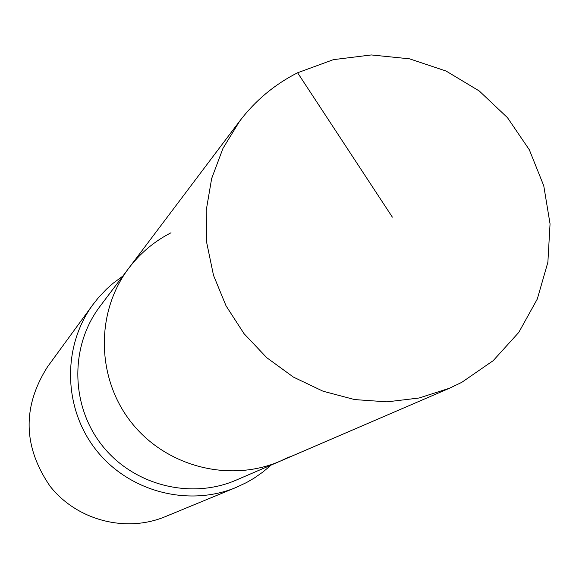 <?xml version="1.0" encoding="UTF-8"?>
<svg xmlns="http://www.w3.org/2000/svg" width="579" height="579" viewBox="0 0 579 579"><rect width="100%" height="100%" fill="white"/><g stroke="black" fill="none" stroke-linecap="round" stroke-linejoin="round"><path stroke-width="0.87" d="M297.599 72.766C274.663 84.396 255.368 100.493 239.706 121.076L222.973 148.369L211.653 178.535L206.196 210.51L206.812 243.173L213.506 275.343L226.056 305.864L244.02 333.649L266.753 357.684L293.43 377.11L323.096 391.238L354.681 399.582L387.04 401.855L419.03 398.019L449.514 388.227L461.774 382.343L493.199 360.652L518.784 332.404L537.298 299.039L547.879 262.251L550.05 223.863L543.753 185.758L529.322 149.78L507.479 117.675L479.282 90.997L446.098 71.051L409.519 58.826L371.334 54.947L333.403 59.651L297.599 72.766L392.367 217.147M171.015 232.765C154.282 241.363 140.19 253.182 128.755 268.222C95.405 312.168 96.237 377.971 131.187 422.257C165.934 466.71 229.66 483.118 280.258 461.137L289.225 456.838M280.258 461.137C229.66 483.118 165.934 466.71 131.187 422.257C96.237 377.971 95.405 312.168 128.755 268.222L99.906 306.486C69.806 346.155 70.508 405.401 101.94 445.229C133.184 485.209 190.571 499.93 236.246 480.092L449.514 388.227M122.806 276.111L113.223 283.182L106.529 289.109L98.336 297.772L92.785 304.807C62.04 346.691 63.234 408.311 96.02 449.876C128.632 491.578 188.211 507.356 236.189 487.409L246.48 482.575L254 478.225L262.902 472.03L271.189 465.046M92.785 304.807L47.5 366.854C22.205 406.827 23.022 446.561 49.946 486.063C76.674 520.246 125.614 533.129 165.174 516.692L236.189 487.409M128.755 268.222L239.706 121.076"/></g></svg>
